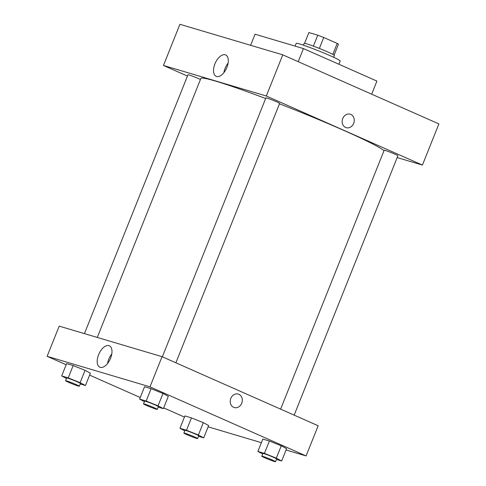 <?xml version="1.0" encoding="UTF-8"?>
<svg xmlns="http://www.w3.org/2000/svg" width="486" height="486" viewBox="0 0 486 486"><rect width="100%" height="100%" fill="white"/><g stroke="black" fill="none" stroke-linecap="round" stroke-linejoin="round"><path stroke-width="0.73" d="M304.588 43.321L308.896 32.55L317.771 35.186A15.904 0.917 -158.2 0 1 323.737 37.477L337.205 43.442A15.904 0.917 -158.2 0 1 338.432 44.329L334.113 55.131M303.428 45.192L304.157 43.369A16.281 0.942 21.8 0 1 319.624 48.539A16.281 0.942 21.8 0 1 334.392 55.459L333.663 57.281M313.391 46.14L317.771 35.186M332.837 54.371L337.205 43.442M319.357 48.436L323.737 37.477M338.851 64.243L340.164 60.95A23.68 1.367 -158.2 0 0 318.682 50.89A23.68 1.367 -158.2 0 0 296.193 43.363L295.099 46.097M371.681 94.181L376.917 81.083L303.452 48.582L255.053 34.208L250.618 45.295M298.216 61.673L303.452 48.582M438.882 123.918L282.773 54.845L179.917 24.3L282.773 54.845L438.882 123.918L422.419 165.076L397.177 157.579M200.439 79.497A7.399 0.425 -158.2 0 0 192.821 76.29A7.399 0.425 -158.2 0 0 187.96 74.783L84.43 333.627M187.444 76.077L163.454 65.458L266.31 96.003L422.419 165.076M294.164 415.135L397.906 155.757A7.399 0.425 -158.2 0 0 391.194 152.61A7.399 0.425 -158.2 0 0 384.165 150.259L280.622 409.139M175.889 362.799L279.638 103.421A7.399 0.425 -158.2 0 0 272.925 100.274A7.399 0.425 -158.2 0 0 265.891 97.923L162.348 356.803M384.013 150.642A99.168 5.723 -158.2 0 0 279.48 103.816M265.654 98.518A99.168 5.723 -158.2 0 0 200.864 78.44L97.273 337.436M226.901 67.414A11.707 6.203 113.9 0 1 216.179 76.345A11.707 6.203 113.9 0 1 215.243 63.125A11.707 6.203 113.9 0 1 225.656 54.93A11.707 6.203 113.9 0 1 226.901 67.414M266.31 96.003L282.773 54.845M163.454 65.458L179.917 24.3M342.752 118.523A7.029 5.947 -73.5 0 1 350.206 114.198A7.029 5.947 -73.5 0 1 353.911 122.63A7.029 5.947 -73.5 0 1 346.208 127.678A7.029 5.947 -73.5 0 1 342.752 118.523M228.11 63.107A11.707 6.203 -66.1 0 0 223.882 72.663M346.202 127.672A7.029 5.947 106.5 0 0 353.905 122.63A7.029 5.947 106.5 0 0 350.206 114.198M66.163 364.737L47.118 356.311L59.195 326.13L162.051 356.675L318.16 425.748L306.083 455.929L286.054 449.981M208.117 426.842L261.389 442.661M85.05 370.332L73.167 365.545L66.618 363.601L73.167 365.545L85.05 370.332L90.384 373.169L85.05 370.332L80.111 382.676L85.445 385.513L80.239 383.97M162.98 393.472L151.097 388.691L144.549 386.747L151.097 388.691L162.98 393.472L168.314 396.309L162.98 393.472L158.041 405.816L163.375 408.653L158.169 407.11M281.254 445.808L269.372 441.021L262.823 439.077L269.372 441.021L281.254 445.808L286.588 448.645L281.254 445.808L276.315 458.152L281.649 460.989L276.443 459.446M184.437 417.073L163.685 407.894M140.241 397.518L89.606 375.113M47.118 356.311L149.98 386.856L306.083 455.929M191.441 417.881L184.887 415.937L191.441 417.881L203.324 422.662L191.441 417.881L186.503 430.232L198.385 435.013L203.719 437.85L198.513 436.3M208.658 425.499L203.324 422.662L208.658 425.499L203.719 437.85M98.603 354.719A11.707 6.203 113.9 0 1 109.326 345.783A11.707 6.203 113.9 0 1 110.261 359.002A11.707 6.203 113.9 0 1 99.849 367.203A11.707 6.203 113.9 0 1 98.603 354.719M149.98 386.856L162.051 356.675M234.258 407.554A7.029 5.947 106.5 0 0 241.846 402.87A7.029 5.947 106.5 0 0 238.869 394.298A7.029 5.947 -73.5 0 1 241.846 402.87A7.029 5.947 -73.5 0 1 234.264 407.554A7.029 5.947 -73.5 0 1 230.558 399.121A7.029 5.947 -73.5 0 1 238.262 394.073A7.029 5.947 -73.5 0 1 238.869 394.298A7.029 5.947 106.5 0 0 238.262 394.073M111.78 353.96A11.707 6.203 -66.1 0 0 108.761 359.209A11.707 6.203 -66.1 0 0 107.552 363.516M66.479 378.503L61.679 375.951L68.228 377.895L80.111 382.676M79.333 386.224L80.433 383.478A7.399 0.425 -158.2 0 0 73.72 380.338A7.399 0.425 -158.2 0 0 66.691 377.987L65.592 380.726A7.399 0.425 -158.2 0 0 68.684 382.354A7.399 0.425 -158.2 0 0 75.652 385.155A7.399 0.425 -158.2 0 0 79.333 386.224A7.399 0.425 -158.2 0 0 72.621 383.077A7.399 0.425 -158.2 0 0 65.592 380.726M85.445 385.513L90.384 373.169M61.679 375.951L66.618 363.601M68.228 377.895L73.167 365.545M144.415 401.649L139.61 399.091L146.158 401.035L158.041 405.816M157.264 409.364L158.363 406.624A7.399 0.425 -158.2 0 0 151.65 403.477A7.399 0.425 -158.2 0 0 144.621 401.126L143.522 403.866A7.399 0.425 -158.2 0 0 146.614 405.494A7.399 0.425 -158.2 0 0 153.582 408.295A7.399 0.425 -158.2 0 0 157.264 409.364A7.399 0.425 -158.2 0 0 150.551 406.223A7.399 0.425 -158.2 0 0 143.522 403.866M163.375 408.653L168.314 396.309M139.61 399.091L144.549 386.747M146.158 401.035L151.097 388.691M184.753 430.839L179.948 428.288L186.503 430.232M197.608 438.56L198.707 435.814A7.399 0.425 -158.2 0 0 191.994 432.668A7.399 0.425 -158.2 0 0 184.966 430.317L183.866 433.062A7.399 0.425 -158.2 0 0 186.958 434.691A7.399 0.425 -158.2 0 0 193.926 437.491A7.399 0.425 -158.2 0 0 197.608 438.56A7.399 0.425 -158.2 0 0 190.895 435.413A7.399 0.425 -158.2 0 0 183.866 433.062M198.385 435.013L203.324 422.662M179.948 428.288L184.887 415.937M262.683 453.979L257.884 451.427L264.433 453.371L276.315 458.152M275.538 461.7L276.637 458.954A7.399 0.425 -158.2 0 0 269.924 455.813A7.399 0.425 -158.2 0 0 262.896 453.462L261.796 456.202A7.399 0.425 -158.2 0 0 264.888 457.83A7.399 0.425 -158.2 0 0 271.856 460.631A7.399 0.425 -158.2 0 0 275.538 461.7A7.399 0.425 -158.2 0 0 268.825 458.553A7.399 0.425 -158.2 0 0 261.796 456.202M281.649 460.989L286.588 448.645M257.884 451.427L262.823 439.077M264.433 453.371L269.372 441.021"/></g></svg>
